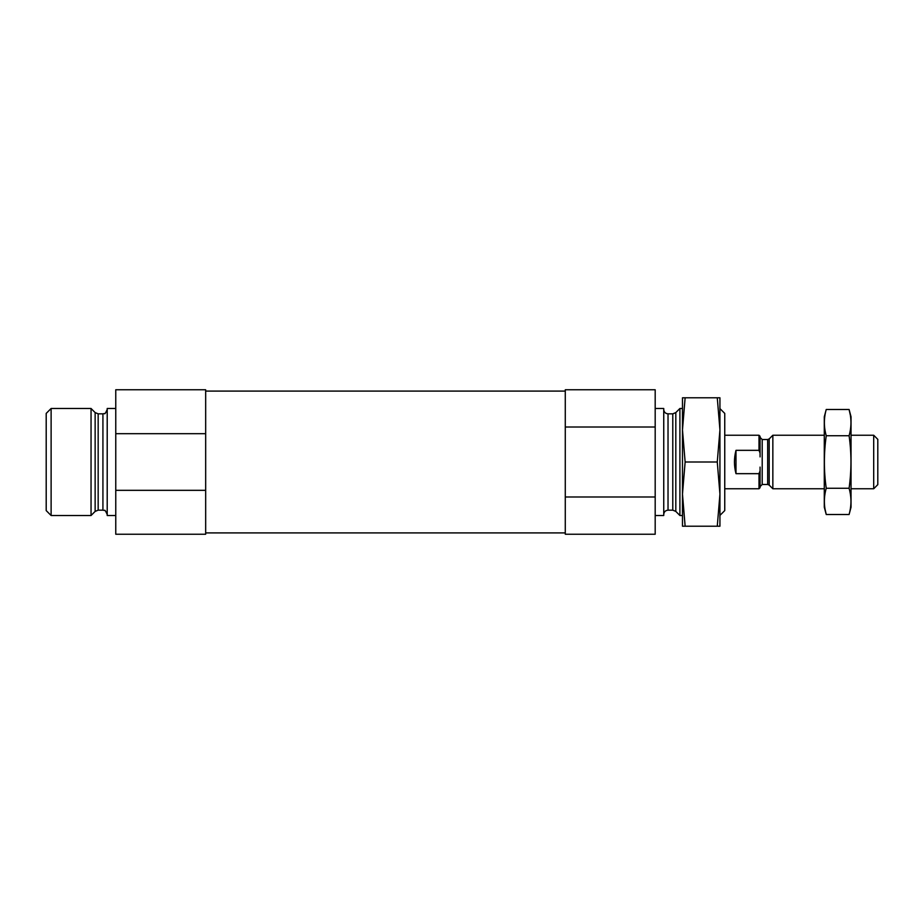 <?xml version="1.0" encoding="UTF-8"?>
<svg xmlns="http://www.w3.org/2000/svg" width="924" height="924" viewBox="0 0 924 924"><rect width="100%" height="100%" fill="white"/><g stroke="black" fill="none" stroke-linecap="round" stroke-linejoin="round"><path stroke-width="1.39" d="M655.185 427.015L655.185 389.755L565.28 389.755L565.28 496.985L655.185 496.985L655.185 427.015L565.28 427.015M565.28 496.985L565.28 534.245L655.185 534.245L655.185 496.985M115.766 490.321L115.766 534.245L205.671 534.245L205.671 389.755L115.766 389.755L115.766 490.321L205.671 490.321M205.671 433.679L115.766 433.679M719.935 515.407L724.751 510.591L724.751 413.409L719.935 408.593M682.478 515.511L679.902 515.511L679.902 408.489L682.478 408.489M655.185 515.511L663.744 515.511L663.744 408.489L655.185 408.489M115.766 515.511L107.207 515.511L107.207 408.489L115.766 408.489M91.049 515.511L91.049 408.489L51.12 408.489L51.12 515.511L91.049 515.511L95.137 511.411L95.137 412.589L98.163 413.837L98.163 510.163L102.922 510.163L102.922 413.837L104.504 413.536C104.701 414.402 105.602 413.074 107.207 409.551M51.12 515.511L46.2 510.591L46.2 413.409L51.12 408.489M760.071 467.105L760.071 487.687L758.997 488.761L758.997 473.666L735.989 473.666L735.989 450.334C733.945 458.108 733.945 465.892 735.989 473.666M760.071 456.895L760.071 436.313L758.997 435.239L724.751 435.239M760.071 453.06L758.997 450.334L758.997 435.239M758.997 450.334L735.989 450.334M758.997 473.666L760.071 470.94M873.7 435.239L873.7 488.761L877.8 484.65L877.8 439.35L873.7 435.239L851.039 435.239M824.289 488.761L772.845 488.761L772.845 435.239L824.289 435.239M826.241 409.482L824.289 416.782L824.289 507.218L826.241 514.518C823.758 505.774 823.758 497.02 826.241 488.265C823.769 470.974 823.769 453.465 826.241 435.735C823.758 426.98 823.758 418.226 826.241 409.482L849.087 409.482C851.57 418.226 851.57 426.98 849.087 435.735C851.57 453.026 851.57 470.535 849.087 488.265C851.57 497.02 851.57 505.774 849.087 514.518L826.241 514.518L825.074 509.274M850.253 414.726L849.087 409.482L851.039 416.782L851.039 507.218L849.087 514.518M826.241 435.735L849.087 435.735M826.241 488.265L849.087 488.265M719.935 397.782L719.935 494.109L717.278 462L719.935 429.891L717.278 397.782L719.935 397.782M717.278 526.218L719.935 526.218L719.935 494.109L717.278 526.218L682.478 526.218L682.478 494.109L685.134 526.218M682.478 429.891L682.478 494.109L685.134 462L682.478 429.891L682.478 397.782L685.134 397.782L682.478 429.891M717.278 462L685.134 462M717.278 397.782L685.134 397.782M675.814 412.589L672.788 413.837L672.788 510.163L675.814 511.411L675.814 412.589L679.902 408.489M672.788 510.163L668.029 510.163L668.029 413.837C665.43 413.582 663.998 412.162 663.744 409.551M767.671 484.476L769.195 485.1L769.195 438.9L767.671 439.524L767.671 484.476L762.208 484.476L762.208 439.524L760.071 437.387M565.28 391.095L205.671 391.095M565.28 532.905L205.671 532.905M675.814 511.411L679.902 515.511M672.788 413.837L668.029 413.837M668.029 510.163C665.43 510.418 663.998 511.838 663.744 514.449M102.922 510.163L104.504 510.464C104.701 509.598 105.602 510.926 107.207 514.449M102.922 413.837L98.163 413.837M95.137 511.411L98.163 510.163M95.137 412.589L91.049 408.489M762.208 484.476L760.071 486.613M758.997 488.761L724.751 488.761M873.7 488.761L851.039 488.761M769.195 485.1L772.845 488.761M769.195 438.9L772.845 435.239M767.671 439.524L762.208 439.524"/></g></svg>
